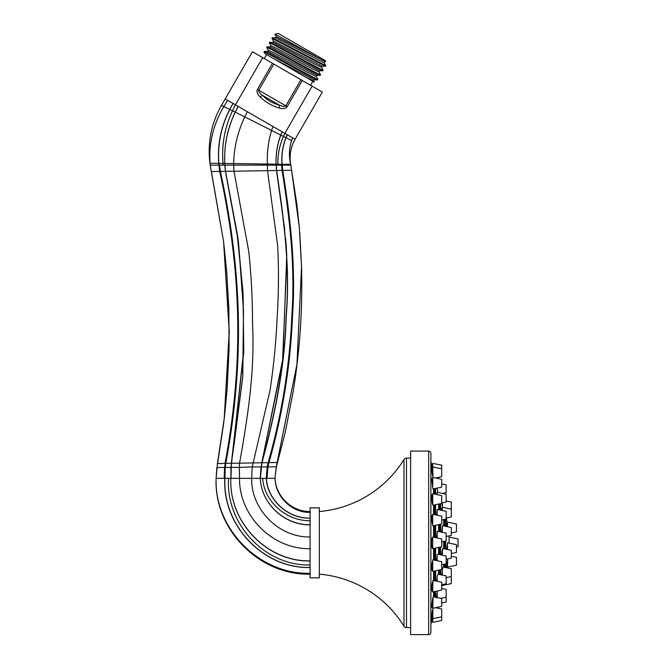 <?xml version="1.0" encoding="UTF-8"?>
<svg xmlns="http://www.w3.org/2000/svg" width="668" height="668" viewBox="0 0 668 668"><rect width="100%" height="100%" fill="white"/><g stroke="black" fill="none" stroke-linecap="round" stroke-linejoin="round"><path stroke-width="1" d="M224.431 417.149L217.417 463.6L225.049 463.367C242.476 369.087 243.227 279.257 219.722 171.434L225.542 171.35L224.924 165.121L218.879 165.121L218.728 163.359L209.919 163.226L210.186 165.121L218.879 165.121L219.722 171.434L211.288 171.559L209.919 163.226L223.58 241.507L229.258 331.019L224.156 419.421L229.283 332.405L223.58 241.507L211.389 171.542M216.95 467.55L216.115 478.355L217.426 463.584L216.115 478.355L275.082 478.355C275.308 496.808 291.841 512.807 310.086 512.381M210.036 163.268C208.733 143.211 213.326 124.323 223.813 106.621L229.75 109.443C221.024 126.419 217.351 144.388 218.728 163.359L219.864 171.425C243.319 279.207 242.584 369.07 225.208 463.367L224.598 467.45L216.841 467.6L216.115 478.355C213.785 529.215 259.192 575.507 310.086 574.163C259.192 575.507 213.785 529.215 216.115 478.355C214.136 528.747 259.384 574.622 310.086 573.303M310.086 507.83L310.086 577.853L319.304 577.853L319.304 507.83L310.086 507.83M410.62 458.089L406.486 458.089A2.948 2.948 0 0 0 403.981 459.484A110.554 110.554 0 0 1 319.304 511.521M410.62 627.594L406.486 627.594A2.948 2.948 0 0 1 403.981 626.2A110.554 110.554 0 0 0 319.304 574.163M428.672 451.084L410.62 451.084L410.62 634.6L428.672 634.6A2.213 2.213 0 0 0 430.885 632.387L430.885 453.296A2.213 2.213 0 0 0 428.672 451.084L428.672 634.6M430.885 460.962L432.096 467.959M430.885 624.722L431.486 621.332L432.73 621.332M432.096 617.725L431.486 621.332M432.73 611.946C431.169 621.816 431.169 616.439 432.73 609.383M432.906 608.231L432.73 622.351L441.723 620.463L441.723 616.856L432.73 618.743M432.73 476.301C431.169 469.245 431.169 463.868 432.73 473.737M435.695 478.037L441.723 476.668L441.723 465.22L432.73 463.341L432.906 477.453M432.73 487.59L431.637 478.43L432.73 478.43M432.73 488.3L433.131 488.934L441.723 487.131L441.723 479.298L432.73 477.411L432.73 488.3M432.73 504.282L431.62 499.33L431.812 494.737L432.73 494.737M432.73 505.217L441.723 503.438L441.723 495.606L432.73 493.719L432.73 505.217M432.73 524.747L431.52 520.105L432.037 515.279L432.73 515.279M432.722 547L432.73 546.992C431.177 551.534 431.169 534.158 432.73 538.692M432.73 570.405L432.037 570.405L431.52 565.579L432.73 560.828M432.73 590.946L431.812 590.946L431.62 586.354L432.73 581.402M432.897 580.392L432.73 591.965L441.723 590.078L441.723 582.245L432.897 580.392M432.73 607.254L431.637 607.254L432.73 598.094M433.131 596.749L432.73 608.272L441.723 606.385L441.723 598.553L433.131 596.749M435.444 607.705L441.723 609.016L441.723 616.856M431.795 466.239L431.486 464.352L432.73 464.352M432.179 570.338L432.463 569.804M432.062 502.42L432.463 503.856M441.723 609.016L435.695 607.646M437.148 596.215C436.338 599.38 436.338 598.119 437.148 592.416M437.315 591.005L437.148 597.593M437.148 488.7L437.056 488.116M437.148 488.091L437.807 492.458M436.53 494.512L437.148 493.335M436.621 515.078L437.148 510.419M437.148 532.312L436.555 537.84M441.723 541.907L446.14 540.98L446.14 533.147L437.148 531.269L437.148 537.965M436.538 560.611L437.148 555.818M441.723 564.769L446.14 563.842L446.14 556.01L437.632 554.223L437.148 554.782L437.148 560.744M436.605 581.168L437.148 577.077M441.723 584.675L446.14 583.749L446.14 575.908L438.008 574.204L437.148 576.225L437.148 581.285M446.14 589.418L441.723 588.491L446.14 589.418L446.14 597.259L440.847 598.369M446.14 597.259L446.14 602.035L441.723 602.962M446.14 484.859L441.723 483.933L446.14 484.859L446.14 492.692L442.533 493.452L446.14 492.692M437.148 494.646L437.148 492.316L446.14 494.203L446.14 502.044L441.723 502.971M437.148 515.195L437.148 509.4L446.14 511.287L446.14 519.12L441.723 520.046M441.849 502.937L442.308 505.684M442.308 502.845L442.567 507.279M441.64 574.964L442.308 570.096M446.14 577.653L451.301 576.576L451.301 568.735L443.185 567.04L442.308 569.378L442.308 575.106M441.615 510.335L441.715 508.239L442.308 508.239M441.657 532.204L442.308 526.668M441.581 555.05L442.308 549.781M446.14 559.225L451.301 558.147L451.301 550.315L442.65 548.503L442.308 555.2M451.301 576.576L451.301 583.607L442.308 585.494L442.308 584.55M451.301 568.735L446.324 567.691L446.616 566.055L447.468 566.055M442.308 532.346L442.308 525.649L451.301 527.536L451.301 535.369L449.088 535.836L449.088 543.076M446.14 500.992L451.301 502.077L451.301 516.948L446.324 517.992L447.234 523.144M446.658 565.771L446.892 564.168M447.735 558.899L447.468 567.074L456.461 565.186L456.461 557.354L451.301 556.269M447.468 560.619L446.616 566.055M446.625 549.33L447.468 543.827M451.301 553.538L456.461 552.453L456.461 544.62L447.468 542.8L447.468 549.505M446.758 526.584L446.75 523.144L447.468 523.144M456.461 531.853L451.301 532.939L456.461 531.853L456.461 524.021L447.468 522.134L447.468 526.735M449.088 537.039L458.081 538.926L458.081 546.758L456.461 547.1M451.301 509.116L442.308 507.229L442.308 510.486M451.301 516.948L446.14 518.026M451.301 535.369L446.14 536.454M441.723 468.827L432.73 466.949M441.723 476.668L435.444 477.979M441.723 516.147L441.723 523.988L432.73 525.875L432.73 514.268L441.723 516.147M441.723 538.926L441.723 546.758L432.73 548.645L432.73 537.039L441.723 538.926M441.723 561.696L441.723 569.537L432.73 571.424L432.73 559.817L441.723 561.696M230.969 467.45L230.861 478.355C228.732 521.95 266.883 561.838 310.086 560.844M224.815 165.121L225.458 171.35L238.534 242.459L243.494 310.111L242.818 376.142L231.328 463.283L230.861 478.355C228.69 522.009 266.858 561.963 310.086 560.961M225.141 167.66L224.924 165.121L290.889 165.121L299.281 227.22L301.552 266.615L299.723 232.222M227.629 100.334L223.813 106.621L221.5 105.31C211.297 123.346 207.431 142.651 209.919 163.226C207.431 142.651 211.297 123.346 221.5 105.31L225.191 98.922L235.42 104.834L262.674 57.623L252.446 51.712L225.191 98.922M301.56 267.058L299.281 227.22L296.943 204.842L290.697 164.353C288.76 156.12 289.06 148.187 291.615 140.547L292.642 137.867L295.081 139.27L322.335 92.067L302.287 80.494L287.207 106.621C285.679 108.659 282.965 109.093 279.057 107.932C271.926 105.836 265.689 102.229 260.336 97.127C257.38 94.322 256.403 91.75 257.405 89.412L272.486 63.285L262.674 57.623M277.871 165.121L277.855 164.228C277.704 154.734 279.533 145.499 283.349 136.548L284.844 133.366L287.248 134.752L235.42 104.834L232.531 110.763L291.615 140.547C294.454 142.201 294.454 142.201 291.615 140.547M272.486 63.285L302.287 80.494M224.991 166.04L225.534 171.35L282.622 170.44L281.971 164.27C281.245 155.168 282.564 146.334 285.921 137.783L287.248 134.752L292.642 137.867M300.926 79.709L285.846 105.828C284.977 106.788 282.865 106.571 279.508 105.185C272.945 103.415 267.275 100.142 262.499 95.357C259.61 93.144 258.366 91.424 258.766 90.197L273.847 64.07M279.057 107.932A3.682 0.952 -75.5 0 0 279.508 105.185L262.499 95.357A3.682 0.952 -44.5 0 0 260.336 97.127M312.808 81.296L310.528 85.245M266.532 54.576L273.187 58.417L264.996 53.69L266.532 54.576L264.252 58.533M313.618 80.962L314.311 82.156L273.187 58.417L314.236 79.901L317.584 79.884C318.669 81.529 262.783 50.275 264.052 52.02L265.004 53.682M319.554 70.758L318.895 71.902L311.856 68.587L270.365 46.869L267.075 46.869L266.691 47.461C265.446 45.733 321.517 77.079 320.214 75.325L320.164 75.342M316.924 75.317L316.265 76.461L309.259 73.163L267.734 51.428L264.436 51.428L264.052 52.02M314.286 79.876L313.626 81.02L306.62 77.713M318.886 71.843L320.54 74.749C321.65 76.411 265.831 45.19 267.016 46.885M316.256 76.403L317.91 79.308C319.212 81.07 263.142 49.716 264.386 51.444M269.363 42.994L269.321 42.894C268.135 41.199 323.955 72.42 322.844 70.766L319.496 70.775L277.997 49.065L270.966 45.75L270.315 46.894M316.866 75.342L275.35 53.607L268.336 50.309L267.676 51.444M268.344 50.367L266.691 47.461M271.951 38.335L325.425 66.224L325.809 65.631L272.335 37.75L271.993 38.435M323.103 70.065L322.844 70.766M320.54 74.749L320.214 75.325M323.178 70.19C324.314 71.868 268.394 40.598 269.647 42.326L269.321 42.894M317.91 79.308L317.584 79.884M274.907 34.36L276.251 36.69M274.882 34.293C274.206 33.275 327.679 63.493 325.592 61.648L325.308 60.596L278.205 33.4L274.882 34.293M276.226 36.631L325.592 61.648M322.126 66.224L273.596 41.182M324.164 62.784L275.634 37.75M322.16 66.182L321.508 67.326L314.553 64.061L273.003 42.309M223.655 423.295L217.593 463.517M237.549 235.67L243.185 296.408L243.703 352.762L231.395 463.308L277.395 462.498M299.281 227.22L301.544 266.549L296.926 364.427L276.276 466.773L275.041 477.411M281.929 165.121L282.497 170.44C289.369 213.994 295.874 263.217 292.292 315.221C290.246 365.171 282.364 414.319 268.628 462.648L267.851 466.899L268.803 462.64C282.547 414.302 290.43 365.145 292.459 315.187C296.024 263.175 289.528 213.969 282.622 170.44L291.707 170.265M286.864 258.867L282.514 362.231L261.806 462.632C274.715 414.861 285.069 365.204 286.038 316.164C290.655 264.545 282.915 215.321 276.477 170.549L284.802 229.951L276.485 170.557L276.109 164.186L282.113 164.27L282.764 170.432C289.653 213.944 296.116 263.15 292.567 315.162C290.538 365.129 282.664 414.285 268.945 462.64L267.993 466.89L276.276 466.773M281.654 165.121L282.213 170.449C289.077 214.052 295.607 263.284 291.991 315.279C289.945 365.221 282.038 414.344 268.286 462.648L267.334 466.907L266.716 478.355M281.529 165.121L282.096 170.449C288.952 214.077 295.498 263.309 291.858 315.304C289.812 365.237 281.904 414.352 268.135 462.657L267.192 466.907L266.382 478.355C267.375 499.597 287.574 518.577 310.086 518.134M276.285 165.121L276.644 170.549C283.14 215.263 290.68 264.553 286.205 316.24C285.169 365.329 274.94 415.037 261.99 462.673L261.163 466.932L267.192 466.907L266.24 478.355C267.242 499.639 287.507 518.669 310.086 518.218M276.26 165.121L276.619 170.549C283.107 215.271 290.663 264.553 286.18 316.231C285.152 365.321 274.915 415.028 261.981 462.673L260.336 478.355C260.963 502.946 284.075 525.324 310.086 524.839M286.038 242.968L286.739 255.351L282.848 358.95L261.839 462.632L260.336 478.355C261.004 502.887 284.1 525.207 310.086 524.722M286.948 261.672L285.67 238.509M232.94 103.398L229.834 109.485C221.141 126.444 217.484 144.405 218.87 163.359L267.392 164.036L267.526 170.707L277.646 245.632C278.882 269.287 278.715 293.244 277.145 317.509C276.068 341.749 273.696 366.039 270.031 390.371L252.245 466.899L261.046 466.907L260.253 478.355M247.31 111.69L244.688 117.034C237.699 131.93 234.017 147.453 233.641 163.61L233.992 171.233L248.788 251.644C251.327 275.826 252.562 299.782 252.504 323.504C255.009 371.099 247.711 417.241 239.545 463.266L239.336 467.391L252.245 466.899L251.644 478.355C250.984 509.175 278.631 537.573 310.086 536.98M225.534 171.35L236.981 232.472L243.002 291.816L243.762 349.765L231.095 467.416L239.336 467.391L239.553 478.355C238.877 515.379 272.227 549.455 310.086 548.704M236.981 232.472L238.059 238.777L243.177 296.4L243.695 352.746L231.379 463.308L230.994 478.355M219.538 165.121L220.365 171.417C243.87 278.999 243.219 368.986 225.809 463.35L231.379 463.308L231.053 467.408M219.421 165.121L220.248 171.425C243.753 279.049 243.085 369.003 225.667 463.358L225.366 467.441L231.003 467.391L231.379 463.308M224.79 165.121L225.433 171.35L238.543 242.676L243.486 310.528L242.768 376.752L234.401 442.007M219.146 165.121L219.972 171.425C243.486 279.157 242.768 369.045 225.35 463.358L224.966 478.355C222.327 525.557 263.568 568.618 310.086 567.466M224.164 478.355L224.598 467.45L225.35 463.358L224.815 478.355C222.202 525.607 263.501 568.71 310.086 567.549M223.58 241.507L211.297 171.559L223.58 241.507L226.644 270.807L228.857 308.315L229.091 348.771L227.095 389.31L224.456 416.916M266.891 478.355L267.993 466.89L267.033 478.355M260.228 478.355L261.029 466.899L260.203 478.355M224.339 478.355L224.765 467.45L224.481 478.355M403.981 459.484L403.981 626.2M406.486 458.089L406.486 627.594M433.582 596.841L433.582 591.79M433.582 580.542L433.582 571.24M433.582 559.993L433.582 548.47M433.582 537.222L433.582 525.691M433.582 514.443L433.582 505.142M433.582 493.894L433.582 488.842M438.625 574.338L438.625 570.18M438.625 554.432L438.625 547.409M438.625 531.569L438.625 524.63M438.625 509.709L438.625 504.09M435.594 488.417L435.594 494.32M435.594 504.724L435.594 514.869M435.594 525.265L435.594 537.64M435.594 548.044L435.594 560.419M435.594 570.823L435.594 580.96M435.594 591.364L435.594 597.267M434.868 488.567L434.868 494.17M434.868 504.874L434.868 514.711M434.868 525.424L434.868 537.49M434.868 548.194L434.868 560.26M434.868 570.973L434.868 580.809M434.868 591.514L434.868 597.117M434.309 597L434.309 591.631M434.309 580.692L434.309 571.09M434.309 560.143L434.309 548.311M434.309 537.373L434.309 525.541M434.309 514.594L434.309 504.991M434.309 494.053L434.309 488.692M439.352 574.488L439.352 570.029M439.352 554.582L439.352 547.259M439.352 531.72L439.352 524.48M439.352 509.868L439.352 503.939M439.911 503.814L439.911 509.985M439.911 524.363L439.911 531.845M439.911 547.142L439.911 554.699M439.911 569.913L439.911 574.605M440.638 503.664L440.638 510.135M440.638 524.213L440.638 531.995M440.638 546.983L440.638 554.849M440.638 569.762L440.638 574.756M443.677 567.14L443.677 564.36M443.677 548.712L443.677 541.497M443.677 525.941L443.677 519.637M449.071 535.836L449.071 543.067M445.681 519.22L445.681 526.359M445.681 541.08L445.681 549.138M445.681 563.934L445.681 567.558M444.955 519.37L444.955 526.209M444.955 541.23L444.955 548.979M444.955 564.093L444.955 567.408M444.395 567.291L444.395 564.21M444.395 548.862L444.395 541.347M444.395 526.092L444.395 519.487M228.531 478.355C225.625 524.213 265.246 566.088 310.086 564.994M262.674 478.355C263.96 500.866 285.737 521.157 310.086 520.698M275.041 477.303L276.377 466.849L285.111 432.806L293.16 391.657C299.197 354.591 302.07 317.283 301.777 279.725L301.552 266.615M290.697 164.353L282.113 164.27C281.37 155.176 282.664 146.359 286.004 137.817L287.324 134.794M276.151 165.121L276.109 164.186C275.734 154.241 277.295 144.572 280.794 135.17L282.18 131.813M272.953 126.502L271.634 130.41C268.302 141.324 266.891 152.538 267.392 164.036L276.109 164.186C275.709 154.224 277.245 144.538 280.71 135.128L282.088 131.771M238.092 106.371L235.211 112.174C227.396 128.415 223.93 145.507 224.815 163.451L224.924 165.121L224.815 163.451C223.972 145.524 227.462 128.448 235.295 112.216L238.184 106.421M223.196 165.121L223.029 163.401C221.492 144.931 224.665 127.379 232.531 110.763L229.834 109.485L233.015 103.44M284.844 133.366L312.098 86.155M257.405 89.412L287.207 106.621M231.328 463.283L234.535 441.197M217.426 463.584L224.156 419.421M431.52 617.725L432.73 617.725M431.52 467.959L432.73 467.959M432.296 547.626L432.73 547.626M432.296 538.057L432.73 538.057M230.861 478.355L230.994 467.391M310.086 511.521C292.041 511.947 275.625 496.391 275.082 478.355M224.924 165.121L225.383 169.914M295.081 139.27L293.753 141.791C290.363 149.006 289.369 156.546 290.755 164.395L290.889 165.121M320.164 75.334L316.857 75.334M269.338 42.944L270.983 45.808M325.425 66.215L322.118 66.215M273.613 41.249L271.968 38.385M272.335 37.767L275.659 37.767M325.775 65.581L324.122 62.708M323.153 70.14L321.492 67.268M269.705 42.318L273.012 42.318M324.79 61.631L324.13 62.767M276.26 36.648L275.6 37.784M273.613 41.199L272.961 42.334"/></g></svg>
